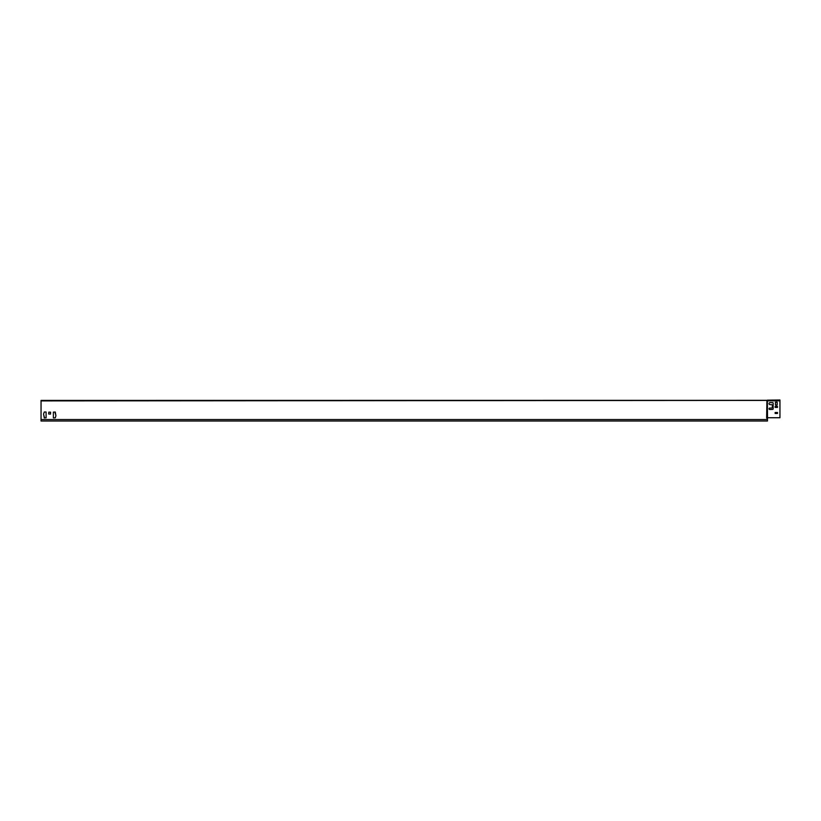 <?xml version="1.0" encoding="UTF-8"?>
<svg xmlns="http://www.w3.org/2000/svg" width="821" height="821" viewBox="0 0 821 821"><rect width="100%" height="100%" fill="white"/><g stroke="black" fill="none" stroke-linecap="round" stroke-linejoin="round"><path stroke-width="1.23" d="M769.051 403.624A1.026 1.026 0 0 0 770.077 404.65A1.026 1.026 0 0 1 769.051 403.624A1.026 1.026 0 0 1 770.077 402.598A1.026 1.026 0 0 0 769.051 403.624M769.051 408.776A0.729 0.729 0 0 0 769.8 409.505A0.729 0.729 0 0 1 769.051 408.776A0.729 0.729 0 0 1 769.78 408.047L771.596 408.047L769.78 408.047A0.729 0.729 0 0 0 769.051 408.776M53.488 417.92L55.305 417.797L55.91 415.795L55.305 412.101L53.365 412.101L53.365 417.797M45.976 411.988L44.283 411.988L43.554 414.102L44.283 417.92L46.099 417.797L46.099 412.101M50.502 412.163L48.798 412.163L48.685 413.979L50.502 414.102L50.615 412.286M766.917 400.33L41.05 400.412L41.05 421.009L767.471 421.009L767.471 419.552L41.05 419.552M767.471 418.607A0.872 0.872 0 0 1 766.64 417.735L766.917 417.735A0.595 0.595 0 0 0 767.461 418.33L767.471 419.552M55.181 411.988L55.305 413.866M44.283 417.92L44.16 416.042M766.64 417.735L766.917 400.73L766.917 417.735L779.95 417.735L779.95 399.991L767.378 400.155M777.046 402.177L775.588 402.177M777.169 404.958L777.169 402.29M775.588 405.081L777.046 405.081M773.166 408.796A0.605 0.605 0 0 1 772.582 409.402A0.605 0.605 0 0 0 773.166 408.796L773.166 403.203A0.605 0.605 0 0 0 772.561 402.598A0.605 0.605 0 0 1 773.166 403.203M772.315 407.319L772.315 405.379L772.315 407.319A0.729 0.729 0 0 1 771.596 408.047M775.106 406.559L775.106 407.288M777.405 406.436L775.229 406.436M777.528 407.288L777.528 406.559M775.106 412.614L775.106 413.343M777.405 412.491L775.229 412.491M777.528 413.343L777.528 412.614M767.378 400.33L767.512 417.735M775.465 402.29L775.465 404.958M769.8 409.505L772.582 409.402M770.077 404.65L771.596 404.65A0.729 0.729 0 0 1 772.315 405.379M772.561 402.598L770.077 402.598M775.229 407.401L777.405 407.401M775.229 413.466L777.405 413.466M766.64 400.412L41.05 400.905M767.163 400.545L767.399 417.735M767.307 400.843L779.95 400.843"/></g></svg>
